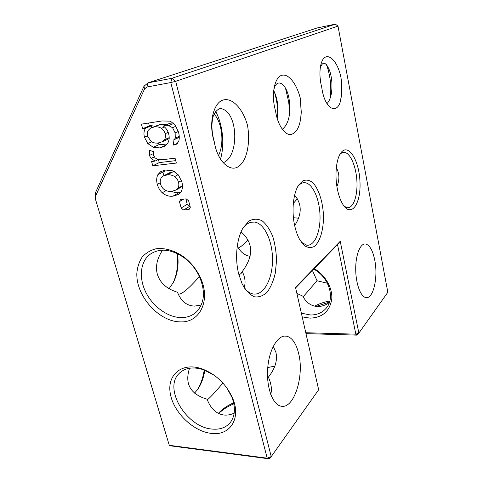 <?xml version="1.0" encoding="UTF-8"?>
<svg xmlns="http://www.w3.org/2000/svg" width="483" height="483" viewBox="0 0 483 483"><rect width="100%" height="100%" fill="white"/><g stroke="black" fill="none" stroke-linecap="round" stroke-linejoin="round"><path stroke-width="0.72" d="M204.834 370.226C203.669 377.772 201.278 384.172 197.65 389.431L194.522 393.114M204.2 369.99C203.077 377.772 200.705 384.51 197.094 390.192M95.175 198.272L169.279 445.308L267.184 458.18L170.777 82.551L146.917 87.025L144.532 88.987L144.006 86.203L95.314 193.031L95.175 198.272L169.279 445.308L171.592 445.984L269.224 458.85L271.241 456.604L318.659 389.769L295.524 287.397L340.225 241.289L337.52 244.603L355.838 334.176L305.769 332.733M176.947 253.412C178.42 264.261 177.11 274.187 173.005 283.183M207.261 399.689C208.976 398.886 214.198 393.337 222.923 383.049M189.523 368.233C184.494 383.882 190.35 394.213 207.086 399.218C210.697 408.721 216.36 413.997 224.07 415.048C227.348 415.368 230.717 414.734 234.189 413.158M169.08 288.677L173.542 282.169C177.635 273.656 178.958 264.159 177.502 253.678M274.869 366.066L267.757 367.569M270.715 394.406C271.808 390.638 271.561 386.231 269.973 381.19L268.421 377.084C275.147 368.607 277.659 360.415 275.962 352.493L273.257 346.335M268.421 377.084L267.57 377.821M226.642 387.608L231.84 397.074C235.746 407.604 235.185 416.153 230.143 422.722C225.79 427.727 219.735 429.834 211.971 429.049C186.335 427.25 163.103 388.278 179.175 373.413C185.013 367.768 193.073 366.525 203.349 369.688L213.685 374.893M233.639 402.822C227.167 405.684 222.077 409.204 218.37 413.388M95.314 193.031L95.785 195.549L95.67 199.672M144.532 88.987L95.785 195.549M180.032 321.865C200.113 323.169 211.5 299.635 199.871 276.608C195.983 268.681 190.574 262.088 183.655 256.823C174.55 250.454 164.643 247.628 155.912 248.799C150.394 250.279 145.8 253.05 142.123 257.125C139.116 261.816 137.353 267.256 136.834 273.444C136.085 296.043 158.75 321.587 180.032 321.865M181.862 181.91C182.846 185.629 182.61 188.907 181.149 191.757L178.493 194.462L172.932 196.17C169.231 196.666 165.657 195.537 162.216 192.771C159.831 190.411 158.189 187.603 157.295 184.349C156.311 180.745 156.504 177.515 157.869 174.671L160.785 171.568L165.597 170.04L173.222 170.885L178.595 175.226L181.862 181.91M162.596 159.692L175.069 158.183L176.349 163.055L152.773 165.796L151.608 161.509L155.121 161.087L151.04 158.436L149.416 155.466L149.338 150.364L153.443 151.553L153.546 155.194L155.091 157.923L157.736 159.45L162.596 159.692M185.828 198.899L187.235 204.267L181.149 207.998L179.453 201.616L180.714 199.334L186.233 198.869L188.642 200.862L190.326 207.298L189.04 209.568L183.534 209.978L190.036 206.187M181.149 207.998L183.534 209.978M178.565 132.384C179.428 135.488 179.507 138.422 178.801 141.187L176.639 144.139L173.705 145.087L173.035 140.197L174.109 139.708L175.299 138.144L175.13 132.903L172.582 127.699L168.694 125.61L163.339 126.039C165.941 127.898 167.704 130.452 168.639 133.719C169.648 137.534 169.267 140.807 167.51 143.536L164.443 146.391L159.879 147.925L153.274 147.261L147.756 143.554L144.423 137.148C143.566 133.731 143.916 130.76 145.461 128.243L142.654 128.671L141.422 124.143L161.883 120.973L170.288 121.142L175.226 125.055L178.565 132.384M211.156 433.372C192.88 431.331 173.228 411.969 170.27 393.416C166.907 374.772 181.916 361.966 201.713 368.74C215.979 374.186 226.352 384.154 232.818 398.638C241.355 418.924 229.648 436.137 211.156 433.372M233.844 403.794C227.716 406.426 222.645 409.662 218.624 413.514M357.088 335.148L358.869 333.095L355.838 334.176L357.088 335.148L305.974 333.632M329.509 302.098L316.16 306.391M314.252 268.639C325.439 275.105 332.859 288.248 331.718 299.442C329.599 311.396 322.384 317.633 310.068 318.14L302.183 316.872M295.632 287.88L337.52 244.603M201.266 304.978L194.552 306.119C186.667 305.781 180.98 301.163 177.49 292.263C166.798 288.967 160.078 282.953 157.343 274.235C155.285 266.471 157.053 258.441 162.638 250.128M199.407 276.499C188.654 288.78 181.614 294.648 178.293 294.099M248.069 239.882C243.547 244.615 240.305 247.308 238.336 247.948M297.329 198.791L293.314 203.428M303.137 296.816L317.029 280.732L312.435 270.516M296.882 293.416L302.763 296.109C306.313 302.787 311.348 306.252 317.862 306.5C321.684 306.512 325.5 305.238 329.309 302.678M298.651 353.532C304.568 376.172 293.785 410.115 280.629 406.082C272.171 404.199 265.964 385.911 267.805 367.032C269.532 348.134 278.534 334.266 286.721 336.174C292.215 337.689 296.194 343.473 298.651 353.532M238.952 274.948L241.162 273.42L242.333 271.434C253.835 255.948 253.418 242.762 241.083 231.876M244.006 287.397C245.449 284.095 245.394 280.049 243.843 275.25L242.333 271.434M146.917 87.025L148.058 82.847L317.246 27.929L335.353 24.15L171.882 78.294L148.058 82.847L144.006 86.203M340.225 241.289L358.869 333.095L387.825 292.281L337.991 26.106L175.691 81.319L171.882 78.294L170.777 82.551L175.691 81.319L271.241 456.604L267.184 458.18L269.224 458.85M180.968 317.597C167.758 317.343 153.039 306.663 145.92 292.481C138.76 278.323 140.094 262.184 149.621 254.619C159.468 247.755 171.036 248.842 184.325 257.88C190.658 262.704 195.603 268.735 199.165 275.986C205.607 291.038 204.714 303.004 196.478 311.903C192.3 315.779 187.132 317.675 180.968 317.597M172.932 196.17L179.133 192.59C176.591 192.922 174.115 192.506 171.706 191.34M180.636 192.361L179.133 192.59M162.216 192.771L166.128 190.586M157.295 184.349L160.314 182.737M157.869 174.671L164.268 171.362L165.264 170.101M163.031 176.192L164.268 171.362M175.715 160.646L159.251 162.596L158.436 159.571M152.773 165.796L159.251 162.596M155.121 161.087L158.285 159.547M151.04 158.436L154.282 156.89M149.416 155.466L153.292 153.642M179.453 201.616L183.703 199.081M187.235 204.267L189.596 206.223M173.705 145.087L177.587 143.258M175.299 138.144L179.265 136.321M175.13 132.903L178.305 131.485M142.654 128.671L149.362 125.912L148.583 123.032M172.582 127.699L175.981 126.22M145.461 128.243L152.145 125.489L149.362 125.912M168.694 125.61L173.783 123.443M151.088 127.826L152.145 125.489M144.423 137.148L147.502 135.832M163.339 126.039L169.883 123.274L173.143 122.851M147.756 143.554L151.704 141.797M153.274 147.261L159.819 144.272L157.21 143.046M166.212 144.924L159.819 144.272M159.879 147.925L166.092 145.039M329.847 300.921C324.093 302.038 319.04 303.783 314.668 306.144M313.757 269.158C328.923 277.025 335.413 297.981 326.188 308.22C322.276 312.749 317.059 315.007 310.527 314.994L301.356 313.195M250.085 256.34C244.513 255.332 240.25 251.903 237.292 246.052M298.591 218.213L293.429 217.694M294.672 225.597C302.068 214.174 302.05 204.049 294.624 195.223M336.923 186.535C339.736 179.694 339.537 173.421 336.319 167.728M327.42 283.286L317.029 280.732M355.711 268.089L356.031 262.166M238.699 273.964L242.092 283.769C245.648 290.295 249.723 294.63 254.306 296.767C258.924 297.462 263.229 295.898 267.22 292.082C270.806 287.137 273.505 280.804 275.31 273.082L276.517 260.742C276.312 252.162 275.069 244.096 272.786 236.549C269.967 229.66 266.465 224.45 262.287 220.918C257.874 218.63 253.46 218.654 249.047 221.003L243.209 227.674C236.706 238.228 234.653 258.26 238.699 273.964M337.418 189.318C338.831 196.176 340.859 201.526 343.498 205.378C352.041 217.73 361.338 202.437 359.926 180.92C358.941 159.45 347.881 142.364 340.63 153.22C336.114 159.553 334.604 175.74 337.418 189.318M294.745 225.911C296.037 231.689 297.842 236.507 300.16 240.365L304.707 245.781C307.979 247.803 311.155 248.033 314.228 246.475C320.108 241.947 323.707 229.461 323.465 215.496C322.873 201.489 318.52 188.201 312.38 182.333C309.217 180.062 306.053 179.549 302.895 180.793L298.645 185.116C293.193 193.194 291.382 211.24 294.745 225.911M374.754 260.12C378.292 277.151 373.359 299.333 365.903 297.57C360.608 296.852 355.73 283.624 355.705 269.134C355.615 254.638 360.342 243.124 365.571 243.993C369.694 245.05 372.755 250.423 374.754 260.12M300.631 119.156L301.169 112.497L300.354 98.345L301.259 112.008C300.643 125.32 297.16 132.837 290.808 134.558C284.849 135.186 277.532 125.025 275.564 110.969C270.842 95.272 274.465 77.509 281.517 75.39C288.556 73.114 296.689 83.843 300.348 98.351M214.361 142.111C208.203 124.185 213.311 103.108 222.766 100.138C232.214 96.974 242.846 108.802 247.495 125.248C250.496 142.461 247.133 160.694 238.56 166.46C230.228 172.624 217.392 161.576 214.374 142.111M321.75 87.459C320.151 81.186 319.613 75.107 320.138 69.214C322.33 47.606 336.76 56.221 340.992 77.666C342.018 84.797 342.073 91.317 341.173 97.234C339.138 115.552 324.968 111.422 321.756 87.459L321.66 87.127M242.43 229.063C246.01 223.895 250.013 221.552 254.444 222.053C264.63 223.333 272.835 241.621 272.497 260.597C272.327 279.597 263.519 295.813 253.17 293.978C249.946 293.386 246.94 291.273 244.15 287.633M174.405 171.525L169.485 172.787L164.154 175.583M181.197 187.09L182.489 186.305M166.394 124.747L160.736 124.24L152.157 127.434M167.366 139.442L169.207 138.494M337.991 26.106L335.353 24.15M327.42 65.948L327.233 66.63M297.812 186.523C299.979 183.757 302.352 182.483 304.936 182.707C312.682 183.425 319.583 199.014 320.012 215.509C320.561 232.021 314.505 246.294 306.693 245.201L301.398 242.237M339.815 154.572C341.191 153.002 342.676 152.272 344.27 152.374C350.332 152.791 356.14 166.412 356.907 181.028C357.764 195.651 353.405 208.396 347.319 207.702L344.125 206.223M277.64 115.558C277.834 107.226 276.735 99.323 274.338 91.855M289.226 115.95L289.184 106.978L288.683 101.853L285.513 88.208M277.176 118.456C278.824 107.957 277.683 98.701 273.752 90.683M282.283 129.299C287.439 125.206 289.963 117.719 289.86 106.834L289.214 99.903C286.588 81.325 274.422 76.32 273.378 93.756M275.232 109.858L275.564 110.963M220.453 159.251C224.933 144.459 222.705 124.379 215.66 111.404M218.443 155.617C224.776 143.427 221.854 121.927 214.072 114.054M223.08 162.741C236.628 158.038 238.348 126.196 228.477 113.402C225.754 110.245 222.947 108.633 220.049 108.572C217.278 109.496 215.026 111.978 213.287 116.011C211.198 123.503 211.56 132.203 214.374 142.105M330.366 97.584C331.453 86.578 330.348 76.157 327.051 66.328L326.423 64.625M340.545 100.283L340.835 98.713C341.879 92.084 341.934 85.062 341.004 77.66M320.99 84.205L320.108 77.787M326.967 103.67C329.219 101.321 330.734 97.632 331.525 92.603C332.485 84.658 331.839 77.322 329.599 70.59C325.832 61.746 322.722 60.882 320.277 68.006M177.81 188.382C178.873 186.661 179.108 184.615 178.523 182.242C177.859 179.887 176.573 177.992 174.671 176.555C172.129 175.051 169.611 174.508 167.112 174.924L163.133 176.12L161.171 177.979C160.163 179.7 159.951 181.717 160.531 184.029C161.201 186.347 162.463 188.219 164.317 189.65C166.75 191.141 169.195 191.709 171.64 191.346L176.023 190.036L177.81 188.382L182.459 185.744M167.112 174.924L173.433 171.592M174.671 176.555L178.13 174.689M178.523 182.242L181.445 180.618M164.474 139.75C165.476 138.035 165.693 136.031 165.132 133.731C164.48 131.448 163.254 129.643 161.455 128.309C158.979 126.902 156.534 126.468 154.113 126.999L150.611 128.08L148.233 130.344C147.255 132.064 147.037 134.057 147.587 136.333L151.227 141.549C153.57 142.932 155.912 143.397 158.249 142.95L162.246 141.767L164.474 139.75L169.201 137.613M154.113 126.999L160.736 124.24M161.455 128.309L164.492 127.011M165.132 133.731L168.162 132.396M179.175 373.413L180.026 372.592M271.023 385.44L269.973 381.19M284.155 336.096L286.721 336.174M244.803 279.144L243.843 275.25M203.349 369.688L201.713 368.74M231.84 397.074L232.818 398.638M184.325 257.88L183.655 256.823M199.165 275.986L199.871 276.608M162.107 170.891L160.785 171.568M179.308 137.305L174.109 139.708M149.621 254.619L152.314 252.82M250.931 222.265L254.444 222.053M302.642 182.912L304.936 182.707M342.707 152.55L344.27 152.374M364.273 244.042L365.571 243.993M289.86 106.834L289.184 106.978M289.214 99.903L288.683 101.853M301.169 112.497L301.259 112.008M331.525 92.603L330.626 96.757M329.599 70.59L327.051 66.328M340.835 98.713L341.173 97.234M182.218 186.51L176.023 190.036M168.742 138.82L162.246 141.767"/></g></svg>
